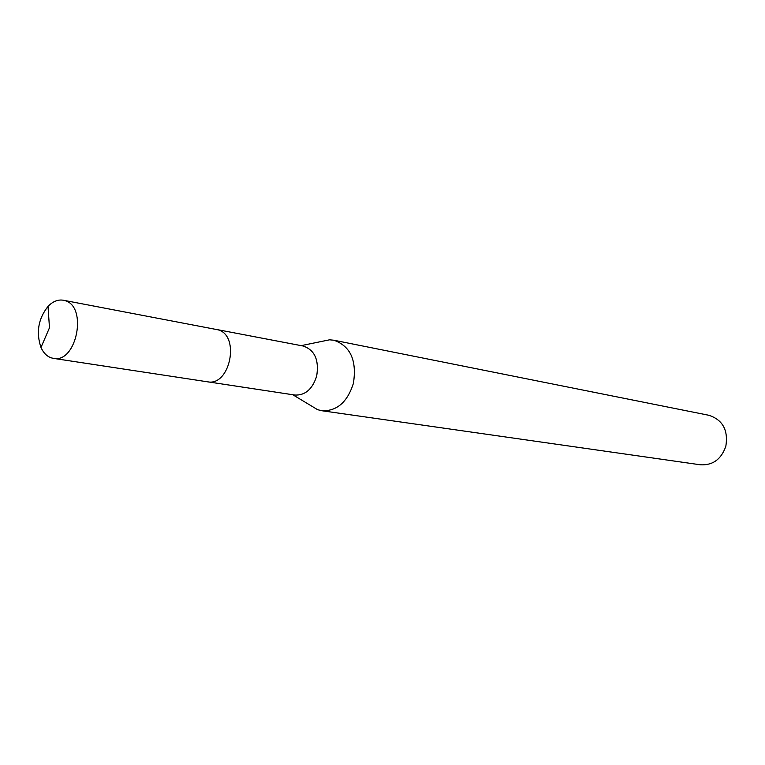 <?xml version="1.0" encoding="UTF-8"?>
<svg xmlns="http://www.w3.org/2000/svg" width="765" height="765" viewBox="0 0 765 765"><rect width="100%" height="100%" fill="white"/><g stroke="black" fill="none" stroke-linecap="round" stroke-linejoin="round"><path stroke-width="1.15" d="M208.262 381.898L294.841 395.046C305.235 395.505 312.522 389.156 316.691 376.007C319.206 360.019 314.721 350.026 303.236 346.029L217.222 329.61M310.341 405.307L317.599 409.677L321.788 410.728C336.849 411.321 347.387 402.199 353.401 383.38C356.997 360.468 350.485 346.086 333.865 340.224L329.572 339.813L321.271 341.515M321.788 410.728L700.386 464.795C712.837 465.474 721.338 459.258 725.861 446.148C728.356 430.121 722.696 419.832 708.868 415.28L333.865 340.224M64.719 300.578L63.342 300.234C57.939 299.354 52.833 301.41 48.013 306.392C38.26 318.814 35.917 332.498 40.985 347.463C43.376 352.78 46.761 356.232 51.121 357.81L53.378 358.364C76.691 363.576 88.013 306.038 64.719 300.578M53.378 358.364L207.42 381.792C230.227 386.755 240.516 335.022 217.748 329.753L63.342 300.234M292.775 394.74L317.599 409.677M301.19 345.637L329.572 339.813M48.013 306.392L49.476 327.774L40.985 347.463"/></g></svg>

